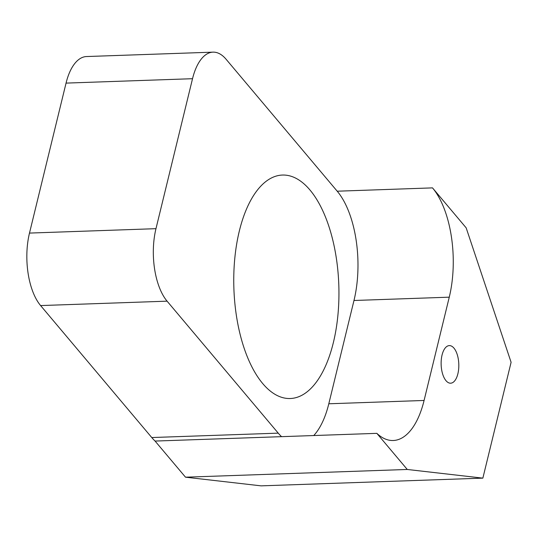 <?xml version="1.0" encoding="UTF-8"?>
<svg xmlns="http://www.w3.org/2000/svg" width="538" height="538" viewBox="0 0 538 538"><rect width="100%" height="100%" fill="white"/><g stroke="black" fill="none" stroke-linecap="round" stroke-linejoin="round"><path stroke-width="0.81" d="M333.358 342.598A111.803 52.489 88 0 0 330.063 230.089A111.803 52.489 88 0 0 282.457 175.052A111.803 52.489 88 0 0 239.343 230.97A111.803 52.489 88 0 0 242.631 343.479A111.803 52.489 88 0 0 290.238 398.517A111.803 52.489 88 0 0 333.358 342.598M453.944 348.113A18.81 8.83 -92 0 1 458.652 369.115A18.81 8.83 -92 0 1 450.629 383.197A18.81 8.83 -92 0 1 446.002 380.689A18.81 8.83 -92 0 1 441.288 359.687A18.81 8.83 -92 0 1 449.317 345.604A18.81 8.83 -92 0 1 453.944 348.113M213.008 52.146A53.101 24.93 88 0 0 192.53 78.703L155.973 228.677L29.489 233.082L66.053 83.108A53.101 24.93 88 0 1 86.531 56.544L213.008 52.146A53.101 24.93 88 0 1 226.068 59.227L337.218 191.205A80.054 37.586 -92 0 1 353.984 300.493L449.264 297.171A80.054 37.586 88 0 0 432.505 187.883L466.164 227.85L511.1 362.289L482.862 478.134L407.266 469.466L376.835 433.346A80.054 37.586 88 0 0 393.211 440.508A80.054 37.586 88 0 0 424.085 400.467L449.264 297.171M155.973 228.677A53.101 24.93 88 0 0 167.089 301.166L40.606 305.571L151.763 437.542A80.054 37.586 88 0 0 155.072 441.066L376.835 433.346M281.556 436.661A80.054 37.586 88 0 1 278.24 433.144L167.089 301.166M353.984 300.493L328.799 403.782A80.054 37.586 -92 0 1 313.762 435.538M337.218 191.205L432.505 187.883M482.862 478.134L261.098 485.854L185.502 477.186L155.072 441.066M29.489 233.082A53.101 24.93 88 0 0 40.606 305.571M185.502 477.186L407.266 469.466M328.799 403.782L424.085 400.467M192.53 78.703L66.053 83.108M278.24 433.144L151.763 437.542"/></g></svg>
